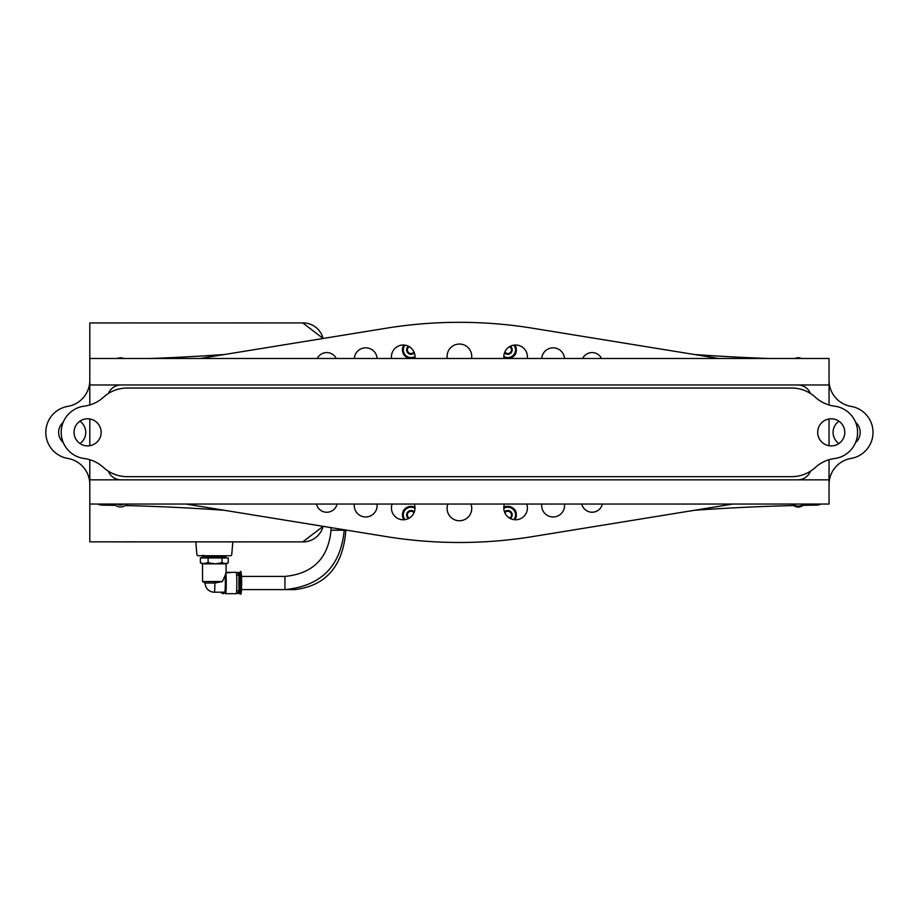 <?xml version="1.0" encoding="UTF-8"?>
<svg xmlns="http://www.w3.org/2000/svg" width="916" height="916" viewBox="0 0 916 916"><rect width="100%" height="100%" fill="white"/><g stroke="black" fill="none" stroke-linecap="round" stroke-linejoin="round"><path stroke-width="1.37" d="M810.431 393.468A13.637 13.637 0 0 0 797.79 384.972L121.038 384.972A13.637 13.637 0 0 0 108.409 393.468M798.237 384.972L799.908 385.132M147.007 479.835L771.833 479.835M108.351 471.19A13.637 13.637 0 0 0 121.038 479.835L120.603 479.824M798.237 479.824L797.79 479.835A13.637 13.637 0 0 0 810.488 471.19M61.2 432.352A26.404 26.404 0 0 0 84.226 458.527A35.197 35.197 0 0 1 103.462 467.458A35.197 35.197 0 0 0 127.198 476.663L791.63 476.663A35.197 35.197 0 0 0 815.377 467.458A35.197 35.197 0 0 1 834.613 458.527A26.404 26.404 0 0 0 834.613 406.166A35.197 35.197 0 0 1 815.377 397.246A35.197 35.197 0 0 0 791.63 388.029L127.198 388.029A35.197 35.197 0 0 0 103.462 397.246A35.197 35.197 0 0 1 84.226 406.166A26.404 26.404 0 0 0 61.2 432.352M817.679 432.352A13.557 13.557 0 0 0 831.236 445.897A13.557 13.557 0 0 0 844.792 432.352A13.557 13.557 0 0 0 831.236 418.795A13.557 13.557 0 0 0 817.679 432.352M74.047 432.352A13.557 13.557 0 0 0 87.604 445.897A13.557 13.557 0 0 0 101.149 432.352A13.557 13.557 0 0 0 87.604 418.795A13.557 13.557 0 0 0 74.047 432.352M838.976 421.223A13.557 13.557 0 0 0 838.896 443.527M855.567 442.6A13.557 13.557 0 0 0 855.636 422.265M63.204 422.265A13.557 13.557 0 0 0 63.273 442.6M79.944 443.527A13.557 13.557 0 0 0 79.864 421.223M89.802 380.335A26.404 26.404 0 0 1 67.795 406.372A26.404 26.404 0 0 0 67.795 458.435A26.404 26.404 0 0 1 89.802 484.461M224.454 510.292A2112.09 2112.09 0 0 0 125.309 505.563M115.588 505.357A2112.09 2112.09 0 0 0 102.821 505.14A13.202 13.202 0 0 1 97.714 504.04M224.454 354.503A2112.09 2112.09 0 0 1 150.59 358.477M821.125 504.04A13.202 13.202 0 0 1 816.007 505.14A2112.09 2112.09 0 0 0 803.252 505.357M793.519 505.563A2112.09 2112.09 0 0 0 694.385 510.292M829.037 484.461A26.404 26.404 0 0 1 851.033 458.435A26.404 26.404 0 0 0 851.033 406.372A26.404 26.404 0 0 1 829.037 380.335M768.249 358.477A2112.09 2112.09 0 0 1 694.385 354.503M185.925 504.04L389.014 537.039A457.622 457.622 0 0 0 529.826 537.039L732.903 504.04M718.808 358.477L529.826 327.768A457.622 457.622 0 0 0 389.014 327.768L200.031 358.477M447.913 504.04A12.32 12.32 0 0 0 459.42 520.757A12.32 12.32 0 0 0 470.927 504.04M354.355 504.04A11.439 11.439 0 0 0 365.702 516.967A11.439 11.439 0 0 0 377.049 504.04M541.791 504.04A11.439 11.439 0 0 0 553.138 516.967A11.439 11.439 0 0 0 564.474 504.04M504.498 504.04A11.794 11.794 0 0 0 515.605 519.784A11.794 11.794 0 0 0 526.723 504.04M392.117 504.04A11.794 11.794 0 0 0 403.223 519.784A11.794 11.794 0 0 0 414.33 504.04M316.467 504.04A10.557 10.557 0 0 0 337.054 504.04M581.786 504.04A10.557 10.557 0 0 0 602.362 504.04M471.557 358.477A12.32 12.32 0 0 0 459.42 344.05A12.32 12.32 0 0 0 447.283 358.477M414.902 358.477A11.794 11.794 0 0 0 403.223 345.011A11.794 11.794 0 0 0 391.556 358.477M527.284 358.477A11.794 11.794 0 0 0 515.605 345.011A11.794 11.794 0 0 0 503.937 358.477M377.117 358.477A11.439 11.439 0 0 0 365.702 347.828A11.439 11.439 0 0 0 354.286 358.477M601.549 358.477A10.557 10.557 0 0 0 582.599 358.477M336.229 358.477A10.557 10.557 0 0 0 317.291 358.477M564.542 358.477A11.439 11.439 0 0 0 553.138 347.828A11.439 11.439 0 0 0 541.722 358.477M89.802 358.477L89.802 384.972L829.037 384.972L829.037 404.975L829.037 358.477L89.802 358.477L89.802 322.959L302.772 322.924L323.142 338.473M829.037 504.04L89.802 504.04L89.802 479.835L829.037 479.835L829.037 459.718L829.037 504.04M829.037 445.726L829.037 418.978L829.037 445.726M133.507 541.883A1.385 1.385 0 0 1 133.358 541.883L125.618 541.883A20.793 20.793 0 0 1 125.023 541.883M232.847 541.883A4.156 4.156 0 0 0 232.836 541.986L231.748 554.478A1.385 1.385 0 0 1 230.363 555.749L198.257 555.749A1.385 1.385 0 0 1 196.871 554.478L195.784 541.986A4.156 4.156 0 0 0 195.772 541.883M322.73 527.673A20.793 20.793 0 0 1 303.001 541.883L295.261 541.883A1.385 1.385 0 0 1 295.112 541.883M295.112 322.924A1.385 1.385 0 0 1 295.261 322.913L303.001 322.913A20.793 20.793 0 0 1 322.73 337.122M125.023 322.924A20.793 20.793 0 0 1 125.618 322.913L133.358 322.913A1.385 1.385 0 0 1 133.507 322.924M214.894 583.011L205.115 583.011L202.528 581.523L222.382 581.523L214.894 583.011A9.194 0.584 90 0 1 214.31 592.205L224.729 592.205L225.496 593.614A10.671 0.687 90 0 1 225.428 593.419M232.779 572.34L225.794 572.889A10.671 0.687 90 0 1 226.252 584.717A10.671 0.687 90 0 1 225.576 593.683L236.156 593.683A10.671 0.687 90 0 0 236.843 583.011A10.671 0.687 90 0 0 236.156 572.34L236.282 572.34A10.671 5.736 90 0 0 236.179 572.34L226.092 572.34L225.073 575.603A9.194 0.584 90 0 1 225.29 585.885A9.194 0.584 90 0 1 224.729 592.205M225.073 575.603L222.382 581.523M236.637 575.282L238.927 575.282L238.927 590.74L236.637 590.74M238.458 575.282A10.671 0.687 90 0 1 238.927 572.34A10.671 0.687 90 0 1 239.614 583.011A10.671 0.687 90 0 1 238.927 593.683A10.671 0.687 90 0 1 238.458 590.74M238.927 572.34L240.313 572.34A10.671 0.687 90 0 1 241 583.011A10.671 0.687 90 0 1 240.313 593.683L238.927 593.683M208.115 562.745L215.088 563.832L204.245 563.832L200.364 562.745L202.207 563.832L208.115 562.745L208.115 557.981L200.364 557.981L203.81 556.917M228.256 562.745L226.412 563.832L222.05 562.745L215.088 563.832L225.153 563.832L228.256 562.745L228.256 557.981L208.115 557.981M222.05 562.745L222.05 557.981M221.054 557.707L224.809 556.917M207.566 557.707L214.31 556.917M200.364 562.745L200.364 557.981M213.554 555.749L226.149 556.23L218.684 556.905L225.679 556.619M225.038 556.39L204.703 555.749M222.542 556.504L203.306 556.035L212.615 555.749M226.149 556.23L208.596 556.905L218.684 556.905M220.928 592.205A10.671 5.736 90 0 0 223.836 593.683M208.253 556.905L210.989 557.054M201.921 557.981L202.528 557.981M210.428 557.123L205.653 557.054M222.657 557.123L217.63 557.054M226.699 557.981L226.092 557.981M220.367 556.905L222.966 557.054M202.493 555.371L205.516 555.783M344.21 530.215L331.031 530.215C328.294 558.279 312.929 573.679 284.933 576.416L241.481 576.416L284.933 576.416L284.933 589.618L241.481 589.618L284.933 589.618C320.955 586.091 340.718 566.283 344.221 530.215L345.859 530.215C343.088 566.042 326.039 585.851 294.723 589.618L284.933 589.618M89.802 504.04L89.802 541.837L302.772 541.883L323.142 526.334M89.802 384.972L89.802 404.975M89.802 418.978L89.802 445.726M89.802 459.718L89.802 479.835M117.156 504.04A6.595 6.595 0 0 0 124.049 504.04M119.607 504.04A5.725 5.725 0 0 0 121.599 504.04M801.5 358.477A8.576 8.576 0 0 0 794.962 358.477M791.768 504.04A8.576 8.576 0 0 0 804.695 504.04M114.145 504.04A8.576 8.576 0 0 0 127.061 504.04M123.878 358.477A8.576 8.576 0 0 0 117.34 358.477M796.554 358.477L798.237 357.503L799.908 358.477L798.237 357.503L796.554 358.477M803.481 504.04A7.706 7.706 0 0 1 792.981 504.04M803.882 504.04L798.237 507.292L792.592 504.04L798.237 507.292L803.882 504.04M408.513 518.536A4.397 4.397 0 0 1 409.463 510.796A4.397 4.397 0 0 1 414.318 511.998M409.269 518.124A3.653 3.653 0 0 1 409.91 511.437A3.653 3.653 0 0 1 413.998 512.8M510.315 346.271A4.397 4.397 0 0 1 509.376 354A4.397 4.397 0 0 1 504.521 352.797M509.559 346.683A3.653 3.653 0 0 1 508.93 353.37A3.653 3.653 0 0 1 504.842 351.996M504.521 511.998A4.397 4.397 0 0 1 512.216 514.918A4.397 4.397 0 0 1 510.315 518.536M504.842 512.8A3.653 3.653 0 0 1 511.471 514.918A3.653 3.653 0 0 1 509.559 518.124M414.318 352.797A4.397 4.397 0 0 1 406.612 349.889A4.397 4.397 0 0 1 408.513 346.271M413.998 351.996A3.653 3.653 0 0 1 407.368 349.889A3.653 3.653 0 0 1 409.269 346.683M414.994 507.327A8.576 8.576 0 0 0 403.91 510.132A8.576 8.576 0 0 1 414.994 507.327M403.315 511.151A8.576 8.576 0 0 0 403.315 518.674A8.576 8.576 0 0 1 403.315 511.151M515.525 349.282L516.361 349.214A8.576 8.576 0 0 0 515.525 346.122M503.834 357.48A8.576 8.576 0 0 0 514.929 354.675M515.525 353.656A8.576 8.576 0 0 0 516.361 350.565L515.525 350.496M516.361 514.242A8.576 8.576 0 0 0 515.525 511.151A8.576 8.576 0 0 1 516.361 514.242M514.929 510.132A8.576 8.576 0 0 0 503.834 507.327A8.576 8.576 0 0 1 514.929 510.132M515.525 518.674A8.576 8.576 0 0 0 516.361 515.582A8.576 8.576 0 0 1 515.525 518.674M403.315 346.122A8.576 8.576 0 0 0 403.315 353.656M403.91 354.675A8.576 8.576 0 0 0 414.994 357.48M404.952 519.658A7.706 7.706 0 0 1 403.315 514.918L403.315 510.464L407.162 508.243A7.706 7.706 0 0 1 414.868 508.243L415.017 508.334A7.706 7.706 0 0 0 414.868 508.243M404.013 519.761L403.315 519.361L403.315 514.918A7.706 7.706 0 0 1 407.162 508.243M403.315 519.361L403.315 517.506M403.315 512.307L403.315 510.464M514.826 345.034L515.525 345.447L514.826 345.034M515.525 354.332L511.666 356.553A7.706 7.706 0 0 0 515.525 349.889L515.525 347.29M511.666 356.553A7.706 7.706 0 0 1 503.823 356.473M515.525 349.889A7.706 7.706 0 0 0 513.887 345.137M514.826 519.761L515.525 519.361L515.525 514.918A7.706 7.706 0 0 0 511.666 508.243L515.525 510.464L515.525 514.918A7.706 7.706 0 0 1 513.887 519.658M515.525 519.361L515.525 514.918M515.525 512.307L515.525 510.464M503.972 508.243L503.823 508.334A7.706 7.706 0 0 1 511.666 508.243M403.315 347.29L404.013 345.034L403.315 345.447L403.315 349.889A7.706 7.706 0 0 1 404.952 345.137M415.017 356.473A7.706 7.706 0 0 1 403.315 349.889L403.315 354.332L403.315 349.889M407.162 356.553L403.315 354.332M241 573.038A9.973 0.641 90 0 1 241.641 583.011A9.973 0.641 90 0 1 241 592.995M205.115 583.011A9.194 9.194 0 0 0 214.31 592.205L214.31 592.205A9.194 9.194 0 0 1 205.115 583.011L202.528 581.523L202.528 563.832M236.179 593.683A10.671 5.736 90 0 0 236.282 593.683A10.671 5.736 90 0 0 238.652 592.732M238.652 573.29A10.671 5.736 90 0 0 236.282 572.34L238.664 573.176M236.408 592.95A9.973 5.359 90 0 0 236.866 592.995A9.973 5.359 90 0 0 238.607 592.446M238.607 573.576A9.973 5.359 90 0 0 236.866 573.038A9.973 5.359 90 0 0 236.408 573.072M293.257 589.022A6.595 3.55 90 0 0 294.723 589.618M240.313 572.34C241.881 565.309 242.156 598.972 240.313 593.683M226.092 572.363L226.092 563.832M202.482 555.565L203.306 556.035M236.282 593.683L238.664 592.847M331.031 530.215L331.031 527.616"/></g></svg>
